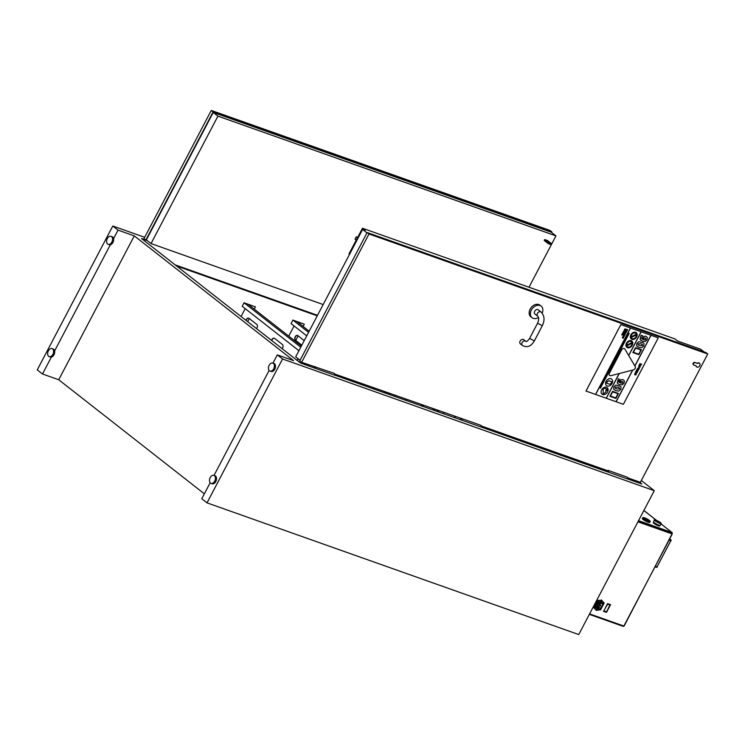 <?xml version="1.0" encoding="UTF-8"?>
<svg xmlns="http://www.w3.org/2000/svg" width="745" height="745" viewBox="0 0 745 745"><rect width="100%" height="100%" fill="white"/><g stroke="black" fill="none" stroke-linecap="round" stroke-linejoin="round"><path stroke-width="1.12" d="M454.58 416.492A2.682 1.751 109.5 0 1 455.158 417.796M443.899 412.711A2.682 1.751 -70.5 0 0 443.852 413.792M443.61 413.708A2.682 1.751 109.5 0 1 443.666 412.628M488.18 429.502L485.619 427.49M481.801 426.14L484.371 428.151M301.772 345.308L295.365 340.288A2.682 1.751 109.5 0 1 295.048 337.094A2.682 1.751 109.5 0 1 297.488 335.427A2.682 1.751 109.5 0 1 297.823 335.604L304.221 340.623M297.6 335.474A2.682 1.751 -70.5 0 0 295.244 337.271A2.682 1.751 -70.5 0 0 295.597 340.372L301.809 345.233M356.902 381.887A2.682 1.751 109.5 0 1 357.47 383.191M346.22 378.106A2.682 1.751 -70.5 0 0 346.164 379.186M345.931 379.103A2.682 1.751 109.5 0 1 345.978 378.022M309.175 331.199L296.892 321.57L304.286 324.196L303.103 326.44M298.149 335.874L295.737 340.474M306.726 335.865L291.053 323.591L292.897 320.08L304.286 324.196M390.501 394.897L387.931 392.885M282.215 348.52L282.867 347.272M288.715 336.125L294.061 325.947M375.135 389.449L372.575 387.437M292.897 320.08L308.57 332.354M384.113 391.535L386.683 393.537M615.37 388.275L616.851 388.983L615.379 388.275L615.119 387.27L617.847 387.139L619.346 387.856L619.607 388.862L616.879 389.002L619.579 388.843L619.337 387.847M613.647 389.207L613.861 386.823L613.666 389.225L614.271 389.896L613.647 389.207L615.957 390.753L618.844 391.06L620.836 389.3L621.041 386.925L620.417 386.217L615.854 385.081L613.88 386.832L615.836 385.063L620.417 386.217M620.734 383.06L622.364 383.209L622.969 382.008L622.364 383.209L620.706 383.042M620.324 382.902L621.172 381.421L622.988 382.027L622.205 381.403M622.969 382.008L622.187 381.384M617.223 382.856L618.341 378.637L617.242 382.874L618.08 383.908L617.242 382.874M618.061 383.889L619.579 384.699L622.429 384.765L624.087 383.107L624.403 380.946L623.043 379.624L620.846 379.773L619.095 382.343L618.555 381.533L619.644 379.093M619.449 382.567L620.827 379.754L623.025 379.605M638.325 344.898L639.815 345.615L638.344 344.907L638.074 343.901L640.802 343.771L642.311 344.488L642.562 345.494L642.302 344.479M642.562 345.494L639.834 345.624L642.562 345.494M636.612 345.838L636.826 343.445L636.63 345.857L637.236 346.527L636.612 345.838L638.912 347.375L641.808 347.682L643.801 345.931L644.006 343.557L643.382 342.849L638.819 341.713L636.845 343.464L638.8 341.694L643.382 342.849M643.689 339.692L645.328 339.841L643.689 339.692M643.28 339.534L644.136 338.053L645.17 338.034L645.952 338.658L645.328 339.841M645.31 339.822L645.924 338.64M641.045 340.54L640.179 339.487L640.56 336.358L640.206 339.497L642.535 341.331L645.394 341.396L647.051 339.739L647.358 337.578L645.999 336.256L643.81 336.405L642.404 339.199L641.51 338.165L642.609 335.725L641.296 335.259L640.579 336.377L641.296 335.259M641.277 335.241L642.609 335.725M642.404 339.199L643.782 336.386L645.98 336.237M622.122 334.086L622.475 333.406L623.537 333.788L622.494 333.425L622.14 334.105L623.537 333.788M622.531 333.294L623.807 333.304L623.062 332.344L622.95 333.108M623.639 331.199L624.785 331.041L623.658 331.218L624.561 331.87L624.785 331.041M624.571 330.622L624.841 330.082M625.334 330.333L624.18 330.175L624.478 330.836L625.334 330.333M625.185 330.016L624.161 330.156L624.478 330.836M622.243 337.578L623.584 337.401L622.271 337.597L623.127 338.323L623.602 337.42M622.699 337.746L623.127 338.323M623.407 335.371L624.571 335.576L623.518 335.203L624.114 335.632L623.22 335.772L624.17 336.34L623.565 335.911L624.571 335.576M623.584 335.911L624.263 336.163M623.202 335.762L624.077 335.613M624.85 333.89L624.85 334.384L625.381 334.077L625.092 333.406L624.692 333.844M624.208 334.16L625.064 333.397L625.446 333.835M624.971 333.602L624.85 334.384M624.953 332.475L626.107 332.661L625.055 332.289L624.599 333.155L625.4 333.341L626.107 332.661M624.701 332.903L625.362 332.624M627.141 330.622L626.117 330.258L626.843 330.733L625.632 331.19L626.675 331.562L626.21 330.845L627.169 330.631L626.117 330.258M626.21 330.845L626.834 331.274M625.604 331.18L626.517 331.283M625.902 330.612L626.787 330.715M634.647 374.763L635.029 373.087L634.647 374.763L636.025 373.888L635.522 374.959L636.286 374.484L636.174 373.515L634.796 374.39L635.373 373.217M635.448 373.785L636.156 373.496L636.286 374.484M635.504 374.94L636.007 373.869M636.025 373.888L636.025 374.372M636.1 372.751L635.764 371.96L636.724 371.615L637.087 372.425L636.118 372.77L635.764 371.96L636.1 372.751L637.059 372.407L636.705 371.606M636.724 371.615L637.087 372.425M635.913 373.115L635.494 371.857L636.9 371.233L635.513 371.876L635.932 373.133L637.329 372.519L636.9 371.233M638.651 367.127L639.033 365.45L638.651 367.127L640.039 366.261L639.527 367.332L640.3 366.847L640.188 365.879L638.8 366.754L639.387 365.581M639.461 366.158L640.16 365.86L640.272 366.838L640.188 365.879L640.3 366.847M639.499 367.332L640.011 366.242M640.039 366.261L640.039 366.745M639.759 364.864L640.355 363.933L640.234 365.031L639.759 364.864L640.234 365.031M640.216 365.013L640.476 364.352M639.145 365.069L640.011 363.597L639.145 365.069L640.318 365.478L641.361 364.827L641.324 364.044L640.467 365.106L640.83 364.128L640.039 363.607M640.011 363.597L640.83 364.128M640.467 365.106L641.622 364.156M602.537 389.477L604.577 388.052L606.328 388.778L604.577 388.052L602.537 389.467L603.226 389.71L603.143 393.956L603.217 389.7M603.143 393.956L605.592 392.447L606.328 388.778M609.624 375.452L609.643 375.471A2.207 1.63 128.1 0 0 610.909 375.676L633.455 369.865A2.207 1.63 128.1 0 0 635.206 366.531L624.878 349.07A2.207 1.63 128.1 0 0 624.58 348.725A2.207 1.63 128.1 0 0 621.647 349.908L609.429 373.171A2.207 1.63 128.1 0 0 609.643 375.471A2.207 1.63 -51.9 0 1 609.624 375.452A2.207 1.63 -51.9 0 1 609.41 373.161L621.628 349.889A2.207 1.63 -51.9 0 1 624.561 348.707A2.207 1.63 -51.9 0 1 624.571 348.716L624.561 348.707M610.444 396.051L615.733 397.923L610.444 396.061L612.66 391.833L617.978 393.714L615.752 397.942L617.95 393.705M609.95 396.321L615.864 398.417L618.471 393.453L612.558 391.358L609.932 396.303L612.558 391.358M612.53 391.339L618.471 393.453M633.408 352.32L638.698 354.192L633.408 352.329L635.625 348.092L640.942 349.982L638.716 354.21L640.914 349.973M632.915 352.59L638.828 354.685L641.436 349.712L635.522 347.626L632.896 352.571L635.522 347.626M635.504 347.608L641.436 349.712M599.865 387.931L600.442 388.136L629.18 333.387L628.612 333.192L599.865 387.931L628.612 333.192M628.584 333.173L629.18 333.387M606.3 390.706A0.903 0.67 128.1 0 0 607.277 389.207A0.903 0.67 128.1 0 0 606.3 390.706M606.151 390.622L606.16 390.622A0.903 0.67 -51.9 0 1 607.268 389.197L607.277 389.207M606.784 383.275L606.924 382.148L606.784 383.275L609.82 384.29L611.459 382.939L611.571 381.738L608.684 380.714L606.924 382.148M606.914 382.148L608.674 380.714L611.571 381.738M638.921 367.872L639.089 368.635L638.335 368.98L638.903 367.853M638.316 368.971L639.154 368.151M638.884 367.425L637.226 368.952L638.698 367.797L637.934 369.25L638.8 369.278L639.312 368.738L638.884 367.425L637.226 368.952M638.67 367.788L637.934 369.25M636.249 370.805L637.012 369.492L637.822 369.455L638.353 369.967L637.031 369.511L636.249 370.805L637.655 369.837L637.776 371.355L638.372 369.986L637.822 369.455L638.353 369.967M637.692 371.001L637.636 369.827M637.655 369.837L637.962 370.665M626.2 330.1L626.564 329.346L627.635 329.737L626.592 329.365L626.377 330.165L626.666 329.625L627.262 330.454L627.635 329.737M627.327 329.858L627.085 330.389M626.918 329.718L626.694 330.212M625.139 332.121L625.502 331.367L626.573 331.758L625.53 331.385L625.316 332.186L625.604 331.646L626.2 332.475L626.573 331.758M626.275 331.879L626.024 332.41M625.614 332.214L625.856 331.739M623.612 335.036L623.975 334.291L625.046 334.673L623.993 334.3L623.788 335.101L624.068 334.561L624.664 335.39L625.046 334.673M624.738 334.803L624.487 335.325M624.329 334.654L624.096 335.148M623.863 336.973L623.528 336.302L623.835 336.954L623.528 336.302L622.876 337.075L622.764 336.554L623.863 336.973L623.546 336.321L622.913 337.094M623.332 337.234L623.435 336.517M624.822 328.945L625.986 329.16L624.841 328.964L625.521 329.206L624.534 329.551L625.586 329.923L624.971 329.495L625.986 329.16M624.99 329.486L625.679 329.737M625.483 329.197L624.534 329.551M623.323 331.804L624.496 332L623.341 331.814L624.142 332.661L624.496 332M624.189 332.121L623.965 332.596M623.09 334.598L622.066 334.244L621.889 334.989L623.109 334.617L622.066 334.244M621.693 334.905L622.047 334.226M628.659 355.449L641.091 331.776L630.419 327.996L595.534 394.44L630.41 327.986L620.864 324.606L585.98 391.05L623.379 404.302L658.263 337.858L650.925 335.269L634.842 365.907L650.916 335.25L641.1 331.786L628.668 355.467M616.031 401.695L632.635 370.079L616.05 401.704M606.207 398.212L619.151 373.552M602.044 394.17L602.053 394.179A4.153 3.064 -51.9 0 1 602.044 394.17A4.153 3.064 -51.9 0 1 602.193 389.011A4.153 3.064 -51.9 0 1 607.156 387.633A4.153 3.064 -51.9 0 1 607.166 387.642A4.153 3.064 128.1 0 0 602.202 389.03A4.153 3.064 128.1 0 0 602.053 394.179A4.153 3.064 128.1 0 0 602.714 394.543A4.153 3.064 128.1 0 0 607.324 392.392A4.153 3.064 128.1 0 0 607.175 387.651L607.175 387.651M626.89 347.356L626.899 347.366A4.014 2.961 -51.9 0 1 626.89 347.356A4.014 2.961 -51.9 0 1 627.029 342.365A4.014 2.961 -51.9 0 1 631.844 341.033A4.014 2.961 -51.9 0 1 631.853 341.033A4.014 2.961 128.1 0 0 627.048 342.374A4.014 2.961 128.1 0 0 626.899 347.366A4.014 2.961 128.1 0 0 627.541 347.71A4.014 2.961 128.1 0 0 631.993 345.633A4.014 2.961 128.1 0 0 631.853 341.042L631.853 341.042M631.276 338.994L631.294 339.003A4.014 2.961 -51.9 0 1 631.276 338.994A4.014 2.961 -51.9 0 1 631.415 334.002A4.014 2.961 -51.9 0 1 636.23 332.67A4.014 2.961 -51.9 0 1 636.239 332.68A4.014 2.961 128.1 0 0 631.434 334.011A4.014 2.961 128.1 0 0 631.294 339.003A4.014 2.961 128.1 0 0 631.928 339.357A4.014 2.961 128.1 0 0 636.388 337.28A4.014 2.961 128.1 0 0 636.249 332.68L636.249 332.68M606.523 385.631L606.542 385.64A4.153 3.064 -51.9 0 1 606.523 385.631A4.153 3.064 -51.9 0 1 606.672 380.471A4.153 3.064 -51.9 0 1 611.645 379.093A4.153 3.064 -51.9 0 1 611.654 379.103A4.153 3.064 128.1 0 0 606.691 380.49A4.153 3.064 128.1 0 0 606.542 385.64A4.153 3.064 128.1 0 0 607.194 386.003A4.153 3.064 128.1 0 0 611.803 383.852A4.153 3.064 128.1 0 0 611.654 379.112L611.654 379.112M631.052 336.87A3.213 2.375 -51.9 0 1 632.682 333.611A3.213 2.375 -51.9 0 1 635.746 333.313A3.213 2.375 -51.9 0 1 636.351 334.17L631.052 336.87M631.052 336.852L636.351 334.17M636.342 334.16A3.213 2.375 128.1 0 0 635.746 333.313M636.481 334.822A3.213 2.375 -51.9 0 1 634.861 338.072A3.213 2.375 -51.9 0 1 631.788 338.37A3.213 2.375 -51.9 0 1 631.183 337.513L636.481 334.822A3.213 2.375 128.1 0 1 634.842 338.062A3.213 2.375 128.1 0 1 631.779 338.37M616.143 401.741L632.784 370.042M619.179 373.543L606.216 398.23M606.318 398.258L619.309 373.515M628.724 355.57L641.203 331.814M634.898 366.009L651.028 335.297M630.503 328.024L595.628 394.478M626.666 345.214L631.956 342.523L626.666 345.224A3.213 2.375 -51.9 0 1 628.286 341.974A3.213 2.375 -51.9 0 1 631.36 341.676A3.213 2.375 -51.9 0 1 631.965 342.532L631.965 342.532A3.213 2.375 128.1 0 0 631.35 341.666M632.095 343.175A3.213 2.375 -51.9 0 1 630.466 346.434A3.213 2.375 -51.9 0 1 627.402 346.732A3.213 2.375 -51.9 0 1 626.796 345.876L632.095 343.175A3.213 2.375 128.1 0 1 630.456 346.425A3.213 2.375 128.1 0 1 627.392 346.723M585.97 391.041L620.855 324.596L658.263 337.858M639.024 481.838L641.78 484.008L627.541 478.877M595.581 467.553L593.011 465.541M579.461 460.736L582.031 462.747M671.757 533.737L671.198 532.554M605.648 607.305L607.538 604.083L609.913 605.005L607.715 604.223L605.611 607.361L607.575 603.627L610.537 604.67L608.572 608.414L609.913 605.005M608.227 608.218L610.323 604.595M603.562 611.282L606.309 612.25L608.237 608.572M604.158 611.012L606.346 611.785L608.451 608.646L606.486 612.39L603.525 611.347L605.657 607.659M650.022 521.677L649.705 522.468A4.153 0.67 -152.3 0 1 649.575 522.552A4.153 0.67 -152.3 0 1 645.328 520.941A4.153 0.67 -152.3 0 1 642.358 518.604L642.823 517.896A4.07 0.661 27.7 0 0 645.431 520.01A4.07 0.661 27.7 0 0 649.891 521.761A4.07 0.661 27.7 0 0 650.022 521.677C650.804 521.444 649.789 520.522 646.977 518.902C643.904 517.43 642.525 517.095 642.823 517.896A4.07 0.661 27.7 0 1 642.944 517.831M659.995 525.411L659.716 525.942A3.613 0.587 -152.3 0 1 656.243 524.787A3.613 0.587 -152.3 0 1 653.318 522.58L653.598 522.049M654.632 519.954A3.8 0.615 27.7 0 0 654.445 520.029L653.523 521.798A3.8 0.615 27.7 0 0 654.911 523.12A3.8 0.615 27.7 0 0 658.301 524.908A3.8 0.615 27.7 0 0 660.256 525.327L661.178 523.567A3.8 0.615 27.7 0 0 661.141 523.363M638.549 520.643L671.981 532.489A0.67 0.494 -51.9 0 1 672.148 533.243L671.841 533.392M638.39 520.932L672.158 533.243M656.531 520.382L644.425 510.986M600.656 601.168L601.69 600.423A0.801 0.596 -51.9 0 1 600.945 601.83A0.801 0.596 -51.9 0 1 601.69 600.423M596.233 609.596L597.267 608.851A0.801 0.596 -51.9 0 1 596.531 610.248A0.801 0.596 -51.9 0 1 597.267 608.851M601.82 600.246L597.378 600.423L593.691 607.445L596.065 610.174M672.204 534.1L623.872 626.042L589.593 613.899M623.286 626.396L589.342 614.364L623.286 626.396L623.872 626.042M601.299 599.958L604.195 602.975L603.944 603.45L598.235 601.42L594.91 607.743L600.638 609.764L603.953 603.45L597.9 601.168L594.91 607.743M601.625 600.219L597.704 600.684L594.026 607.697L595.972 610.108M600.628 609.764L596.298 610.36M600.517 605.722L599.958 605.843L600.833 606.104M596.475 607.613L597.35 605.955A1.853 1.211 -70.5 0 0 596.475 607.613L597.35 605.955M600.396 605.955L599.176 605.229M600.954 605.871L599.418 604.763M598.244 606.998L598.784 607.138M599.967 603.72L600.507 603.869M597.443 605.517A1.406 1.034 -51.9 0 1 595.925 607.846A1.406 1.034 -51.9 0 1 597.443 605.517M600.964 605.648L599.539 604.53M599.194 602.444A1.853 1.211 -70.5 0 0 598.319 604.102L599.194 602.444L598.319 604.102M597.993 604.465A1.406 1.034 128.1 0 0 599.287 602.007A1.406 1.034 128.1 0 0 597.993 604.465M600.489 602.714L602.901 604.605L600.936 608.348L598.915 606.765M600.936 608.348L599.678 609.01L597.909 607.631M599.678 609.01L597.583 608.265L600.526 602.649L602.621 603.394L602.901 604.605M596.121 608.032A1.471 1.09 128.1 0 0 597.471 605.452A1.471 1.09 128.1 0 0 596.121 608.032M597.965 604.521A1.471 1.09 128.1 0 0 599.315 601.941A1.471 1.09 128.1 0 0 597.965 604.521M641.315 480.525L654.278 490.676L578.744 634.563L207.017 502.866L282.551 358.988L277.308 354.871L272.987 363.104M608.339 472.153A1.201 0.792 -70.5 0 0 608.181 470.412L627.337 477.2A1.201 0.792 109.5 0 1 627.504 478.942L480.935 426.932M315.126 366.587A1.201 0.792 -70.5 0 1 315.293 368.328L334.365 375.089A1.201 0.792 109.5 0 0 334.207 373.347L301.632 362.312L299.788 360.859L367.155 232.533L705.897 352.553L707.75 353.996L640.374 482.322L627.765 477.852M461.649 418.494A1.201 0.792 109.5 0 1 461.835 420.208L480.916 426.969A1.201 0.792 109.5 0 0 480.73 425.255L334.626 373.999M608.181 470.412L607.957 470.831L481.149 425.907M367.155 232.533L369.008 233.986L707.75 353.996M369.008 233.986L301.632 362.312M532.07 317.715L530.859 316.774A7.366 5.439 -51.9 0 1 531.12 307.62A7.366 5.439 -51.9 0 1 539.939 305.171L541.149 306.121A7.366 5.439 128.1 0 0 532.33 308.57A7.366 5.439 128.1 0 0 532.07 317.715A7.366 5.439 128.1 0 0 533.234 318.348A7.366 5.439 128.1 0 0 538.458 317.482M693.446 364.743A1.341 0.987 -51.9 0 1 694.731 362.424L697.134 363.281A2.272 1.676 -51.9 0 1 699.238 363.122A2.272 1.676 -51.9 0 1 699.369 363.243M696.584 366.801A2.272 1.676 -51.9 0 1 696.426 366.708A2.272 1.676 -51.9 0 1 695.923 365.739M357.47 237.767L356.24 236.798L357.702 237.32M356.24 240.104L355.011 239.136L356.24 236.798M704.081 351.901L700.617 349.191L677.708 341.08L675.007 338.956L362.47 228.24L348.958 253.971L349.498 254.39M366.978 232.868L362.601 229.441L365.171 230.354L362.47 228.24M534.957 314.027A2.682 1.974 -51.9 0 1 535.05 310.702A2.682 1.974 -51.9 0 1 538.263 309.808L541.038 311.978A2.682 1.974 128.1 0 0 537.825 312.872A2.682 1.974 128.1 0 0 537.732 316.197L534.957 314.027M522.375 345.447L520.392 343.883A2.682 1.974 -51.9 0 1 520.299 340.819A2.682 1.974 -51.9 0 1 523.269 339.441A2.682 1.974 -51.9 0 1 523.688 339.664L525.923 341.368C526.491 341.927 527.721 340.94 529.611 338.416L534.351 340.903C531.129 346.425 527.143 347.943 522.375 345.447A2.682 1.974 -51.9 0 1 522.282 342.383A2.682 1.974 -51.9 0 1 525.262 340.996A2.682 1.974 -51.9 0 1 525.681 341.229M542.174 313.124A7.366 5.439 128.1 0 0 541.149 306.121M697.134 363.281L695.011 362.647A1.341 0.987 128.1 0 0 693.781 364.985L696.193 365.842A2.272 1.676 128.1 0 0 696.715 366.922A2.272 1.676 128.1 0 0 699.443 366.168A2.272 1.676 128.1 0 0 699.518 363.346A2.272 1.676 128.1 0 0 697.422 363.504M300.077 360.31L295.69 356.874L362.601 229.441M314.362 366.819A1.201 0.792 -70.5 0 0 313.887 367.751M607.417 470.644A1.201 0.792 -70.5 0 0 606.942 471.576M460.419 419.668A1.201 0.792 109.5 0 1 460.894 418.727M461.835 420.208L334.412 375.024M528.997 287.235L555.956 235.886L217.94 116.127L151.03 243.568L323.162 304.547M548.357 243.727L544.232 240.495L544.725 239.564L547.584 240.579L551.71 243.811L548.851 242.796L548.357 243.727L551.216 244.742L551.71 243.811M544.725 239.564L548.851 242.796M145.75 240.207L213.126 111.89L211.273 110.437L143.906 238.763L147.575 240.858M213.126 111.89L551.868 231.9L551.579 232.449M151.03 243.568L146.346 239.89L213.247 112.458L551.272 232.217L555.956 235.886M213.247 112.458L217.94 116.127M211.273 110.437L550.015 230.447L551.868 231.9M315.293 368.328L300.384 362.964L141.503 238.521L145.322 239.871M111.005 236.295A4.256 2.784 -70.5 0 0 107.327 238.54A4.256 2.784 -70.5 0 0 108.165 244.323A4.256 2.784 -70.5 0 0 112.216 241.24A4.256 2.784 -70.5 0 0 111.005 236.295L112.095 236.686A4.256 2.784 109.5 0 1 113.566 238.633L118.036 230.121L134.277 235.876L293.549 360.627L277.308 354.871M282.551 358.988L654.278 490.676M144.67 237.31L112.793 226.014L37.25 369.892L42.493 373.999L51.386 357.06A4.256 2.784 109.5 0 1 50.297 357.004L49.207 356.622A4.256 2.784 -70.5 0 0 53.258 353.54A4.256 2.784 -70.5 0 0 52.048 348.595A4.256 2.784 -70.5 0 0 48.369 350.839A4.256 2.784 -70.5 0 0 49.207 356.622M118.036 230.121L112.793 226.014M598.999 467.664L601.569 469.667M588.718 464.014L591.288 466.025M317.519 315.312L175.159 264.875M583.94 463.427L581.37 461.416M176.574 265.993L317.249 315.824M588.82 465.159L586.259 463.148M581.966 461.621L584.527 463.632M113.566 238.633A4.256 2.784 109.5 0 1 110.344 244.76A4.256 2.784 109.5 0 1 109.254 244.705L108.165 244.323M52.048 348.595L53.137 348.977A4.256 2.784 109.5 0 1 54.608 350.932A4.256 2.784 109.5 0 1 51.386 357.06M134.277 235.876L58.734 379.754L42.493 373.999M54.608 350.932L110.344 244.76M210.174 482.751L201.765 498.759L207.017 502.866M269.131 370.451L214.029 475.403M204.363 493.823L58.734 379.754M272.838 363.057L273.927 363.439A4.256 2.784 109.5 0 1 275.138 368.384A4.256 2.784 109.5 0 1 271.087 371.466L269.997 371.085A4.256 2.784 -70.5 0 0 274.048 368.002A4.256 2.784 -70.5 0 0 272.838 363.057A4.256 2.784 -70.5 0 0 269.159 365.292A4.256 2.784 -70.5 0 0 269.997 371.085M213.88 475.357L214.97 475.738A4.256 2.784 109.5 0 1 216.18 480.683A4.256 2.784 109.5 0 1 212.129 483.766L211.04 483.375A4.256 2.784 -70.5 0 0 215.091 480.292A4.256 2.784 -70.5 0 0 213.88 475.357A4.256 2.784 -70.5 0 0 210.202 477.592A4.256 2.784 -70.5 0 0 211.04 483.375M245.999 320.369A2.682 1.751 109.5 0 1 248.644 318.124A2.682 1.751 109.5 0 1 248.979 318.301L256.801 324.429A2.682 1.751 109.5 0 1 256.504 328.601M248.756 318.171A2.682 1.751 -70.5 0 0 246.213 320.536M271.599 340.418A2.682 1.751 109.5 0 1 274.244 338.174A2.682 1.751 109.5 0 1 274.57 338.351L282.392 344.479A2.682 1.751 109.5 0 1 282.104 348.651M274.356 338.221A2.682 1.751 -70.5 0 0 271.813 340.586M308.058 364.584A2.682 1.751 109.5 0 1 308.635 365.888M298.317 358.932A2.682 1.751 -70.5 0 0 297.413 360.636M297.199 360.468A2.682 1.751 109.5 0 1 298.13 358.783M301.38 346.043L248.048 304.267L255.442 306.884L254.259 309.138M249.314 318.562L247.675 321.682M298.931 350.709L242.209 306.288L244.053 302.777L255.442 306.884M341.657 377.594L339.087 375.582M241.082 316.523L245.217 308.644M244.053 302.777L300.775 347.198M335.278 374.223L337.839 376.234M405.746 399.19A2.682 1.751 109.5 0 1 406.314 400.493M395.055 395.409A2.682 1.751 -70.5 0 0 395.008 396.489M394.766 396.405A2.682 1.751 109.5 0 1 394.822 395.325M439.345 412.199L436.775 410.188M423.979 406.751L421.419 404.749M432.957 408.837L435.527 410.849M655.19 566.861L656.252 567.206A0.801 0.531 -72.1 0 0 657.053 566.843L670.9 540.581A0.801 0.596 128.1 0 0 670.705 539.687A0.801 0.54 110.5 0 1 670.761 540.721L657.053 566.843L655.47 566.33M669.662 539.296L670.705 539.687L669.82 538.989M669.224 540.144L671.04 540.758A0.801 0.801 0 0 0 670.826 539.753L669.829 538.97M649.659 521.09A3.529 0.577 -152.3 0 1 645.775 519.563A3.529 0.577 -152.3 0 1 643.624 517.673A3.529 0.577 -152.3 0 1 647.498 519.191A3.529 0.577 -152.3 0 1 649.659 521.09M659.791 522.105A3.678 0.596 -152.3 0 1 660.526 523.418A3.678 0.596 -152.3 0 1 655.963 521.258A3.678 0.596 -152.3 0 1 655.228 519.945A3.678 0.596 -152.3 0 1 659.791 522.105M660.554 523.595A3.8 0.615 27.7 0 0 661.178 523.567L661.038 523.102C660.349 521.994 652.816 518.567 654.445 520.029A3.8 0.615 27.7 0 0 655.833 521.36A3.8 0.615 27.7 0 0 660.554 523.595M671.981 532.489L661.011 523.893L672.083 532.545M644.602 511.042L643.745 510.744M671.729 533.802L637.925 521.826M606.328 612.204L605.35 611.431M605.266 611.887L603.832 610.76M671.683 532.936L638.307 521.109M596.531 610.248L596.363 609.689M600.945 601.83L600.787 601.271M534.351 340.903L542.332 325.695L537.592 323.209L529.611 338.416M655.181 566.889L656.364 567.271A0.801 0.801 0 0 0 657.323 566.88M656.596 520.42L644.714 511.107M643.755 510.725L644.518 510.996M672.083 533.858L624.133 626.033M542.332 325.695C544.949 320.182 544.521 315.61 541.038 311.978M537.592 323.209C538.942 319.847 538.989 317.51 537.732 316.197"/></g></svg>
